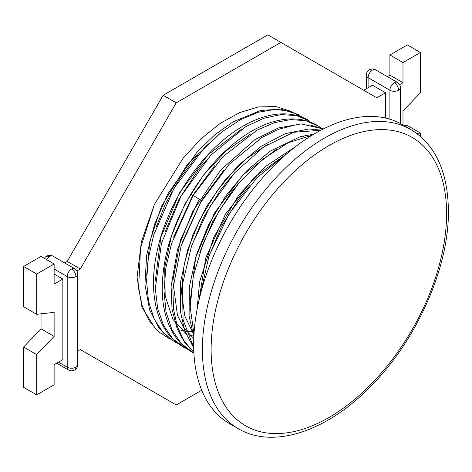 <?xml version="1.0" encoding="UTF-8"?>
<svg xmlns="http://www.w3.org/2000/svg" width="472" height="472" viewBox="0 0 472 472"><rect width="100%" height="100%" fill="white"/><g stroke="black" fill="none" stroke-linecap="round" stroke-linejoin="round"><path stroke-width="0.71" d="M62.847 279.07L62.847 359.634L54.127 364.673L54.127 384.816L36.68 394.887L36.68 354.602L54.127 336.418L54.127 312.358L36.68 314.317L36.68 274.037L54.127 263.966L54.127 284.109L62.847 279.07L54.127 274.037M363.741 90.246L372.461 85.208L385.541 92.766L385.541 118.047M77.733 351.038L80.287 349.563L176.227 404.958L201.721 390.238M385.541 92.766L376.821 97.798L280.887 42.409L176.227 102.831L80.287 268.999L76.906 270.952M146.668 275.264L149.795 241.67L161.524 206.146L187.343 164.427L221.156 132.473M302.9 135.883L303.555 136.927M290.717 111.233L275.837 106.53L258.479 106.932L239.587 112.643L220.206 123.393L201.149 138.721L183.313 157.925L154.468 204.299L141.37 241.758L137.075 277.353L142.007 307.467L155.648 329.043M192.116 331.592L186.316 331.267M402.988 124.997L402.988 110.944L420.428 92.766L420.428 52.48L402.988 62.552L402.988 82.694L399.607 84.647M420.428 136.361L420.428 133.045L416.805 133.452M154.468 204.299L140.538 248.036L138.567 288.528L142.237 305.815L148.892 320.335L158.309 331.592L170.18 339.209M303.75 117.894L290.587 111.292L275.182 109.386L258.166 112.259L240.242 119.794L222.141 131.7L204.612 147.494L174.068 188.116L153.601 235.209L148.273 258.851L146.568 281.288L148.556 301.62L154.179 319.037L163.212 332.837L175.313 342.471M310.063 121.257L296.516 115.599L280.875 114.596L263.771 118.289L245.9 126.543L210.724 155.276L180.988 196.305L161.465 243.222L155.323 288.675L157.689 308.588L163.613 325.55L172.882 338.89L185.118 348.088M318.983 126.419L305.933 120.797L290.888 119.54L274.421 122.696L257.151 130.154L222.855 156.745L193.154 195.414L190.83 194.228L192.93 195.786M193.78 338.524L184.286 328.583L177.484 315.32L172.817 280.899L180.387 240.319L198.989 199.532L199.29 199.703M199.497 199.355L193.154 195.414L171.56 243.564L165.884 267.866L164.008 290.941L166.026 311.821L171.867 329.621L181.289 343.592L193.903 353.156L191.909 352.059C180.746 345.445 172.652 335.303 167.631 321.615C164.25 312.299 162.451 301.909 162.232 290.451C162.144 258.815 171.678 226.743 190.83 194.234C212.789 157.412 245.275 129.004 275.028 121.286C290.776 117.097 304.788 118.413 317.06 125.239M181.537 330.323L185.95 331.32M241.593 129.163L208.093 154.727L179.484 192.971L160.81 237.369L155.388 280.303M185.307 333.633L187.006 334.306M189.998 335.285L193.591 336.152M250.313 134.195L226.147 150.916L203.65 174.917L184.853 204.11L171.46 235.917L164.693 267.547L165.194 296.215L172.947 319.408L187.307 335.085M267.754 144.267L245.688 159.182L224.855 180.298L206.819 206.063L192.936 234.602L184.257 263.824L181.454 291.596L184.753 315.88L193.945 334.908M276.48 149.305L242.98 174.864L214.371 213.114L195.697 257.505L190.275 300.44M287.525 153.176L254.302 177.289L225.41 214.205L205.81 257.783L198.889 300.729M295.271 146.88L293.407 148.338M193.868 352.395L184.298 341.999L177.224 328.919L172.02 309.03L171.094 286.362L177.543 249.334L192.582 211.769L220.601 170.109L254.963 139.57L278.433 127.936L301.16 123.935L323.314 128.956L309.986 124.944L294.959 125.033L278.763 129.239L261.984 137.417L229.032 164.427L200.736 202.37L181.083 246.036L172.876 289.413L173.507 309.107L177.313 326.536L184.174 341.108L193.862 352.313M320.724 130.301L293.466 132.278L263.683 146.963L234.696 172.776L209.751 206.901L191.638 245.623L182.393 284.71L183.089 319.898L193.697 347.351M312.269 135.122L288.05 142.821L263.169 158.928L239.558 182.227L219.049 210.966L203.237 242.968L193.349 275.801L190.181 306.989L193.986 334.164M288.657 152.22L256.744 177.909L228.979 214.011L209.007 255.901L199.479 298.198M238.153 428.611L229.433 423.579A172.675 99.698 -60 0 1 193.667 344.531A172.675 99.698 -60 0 1 269.046 170.752A172.675 99.698 -60 0 1 402.109 124.49L410.829 129.529A172.675 99.698 120 0 0 277.766 175.79A172.675 99.698 120 0 0 202.394 349.563A172.675 99.698 120 0 0 238.153 428.611C272.332 449.025 324.883 432.281 368.26 388.798C415.448 342.979 449.055 268.68 448.4 211.096C447.999 171.967 435.479 144.774 410.829 129.529M280.887 42.409L267.801 34.857L163.147 95.279L67.207 261.447L64.652 262.922M67.207 261.447L80.287 268.999M54.127 263.966L41.04 256.414L23.6 266.479L36.68 274.037M36.68 314.317L23.6 306.765L23.6 266.479M36.68 394.887L23.6 387.329L23.6 347.05L41.04 328.866L41.04 313.827M420.428 133.045L407.348 125.493L404.416 125.823M420.428 52.48L407.348 44.928L389.901 55L389.901 75.142L387.347 76.617M41.04 328.866L54.127 336.418M23.6 347.05L36.68 354.602M389.901 75.142L402.988 82.694M163.147 95.279L176.227 102.831M389.901 55L402.988 62.552M389.901 119.204L389.901 90.246L368.101 77.656A6.165 3.558 -60 0 1 372.461 70.104A6.165 3.558 -60 0 1 375.547 69.797L397.347 82.388A6.165 3.558 120 0 0 394.267 82.694A6.165 3.558 120 0 0 389.901 90.246A6.165 3.558 0 0 0 398.628 90.246A6.165 3.558 -120 0 0 394.267 82.694M372.461 70.104L369.375 69.797A6.165 6.165 0 0 0 366.296 75.142A6.165 3.558 0 0 0 368.101 77.656L368.101 87.727M58.487 362.154L67.207 367.192A6.165 3.558 120 0 0 68.487 370.013L56.681 363.198M75.927 367.192A6.165 3.558 60 0 1 74.653 370.013A6.165 6.165 0 0 0 77.733 364.673A6.165 3.558 180 0 1 75.927 367.192A6.165 3.558 180 0 1 67.207 367.192L67.207 276.551A6.165 3.558 0 0 0 75.927 276.551A6.165 3.558 0 0 0 77.733 274.037A6.165 6.165 0 0 0 74.653 268.692A6.165 3.558 120 0 0 71.567 268.999A6.165 3.558 60 0 1 75.927 276.551M46.681 259.665A6.165 3.558 -60 0 1 49.766 256.414A6.165 3.558 -60 0 1 52.846 256.107L74.653 268.692M52.846 256.107A6.165 6.165 0 0 0 46.681 256.107L49.766 256.414M211.114 349.563A166.51 96.135 120 0 0 328.854 417.543A166.51 96.135 120 0 0 446.595 213.609A166.51 96.135 120 0 0 328.854 145.636A166.51 96.135 120 0 0 211.114 349.563M71.567 268.999A6.165 3.558 120 0 0 67.207 276.551L54.127 268.999M398.628 90.246A6.165 3.558 0 0 0 400.433 87.727A6.165 6.165 0 0 0 397.347 82.388M156.202 227.05L165.277 204.122L179.885 178.091L197.685 155.034M164.917 232.112L179.024 199.178L198.771 169.094L206.417 160.061M173.613 237.227L192.647 195.597M192.853 195.243L215.232 164.988M183.225 347.044L187.703 349.333M321.314 128.024L317.078 125.251M182.357 242.195L201.314 200.718L223.905 170.079M298.416 114.501L280.604 109.12L260.644 110.466L233.056 121.811L214.766 134.862L197.373 151.683L167.92 193.803L154.497 224.412L146.633 255.299L144.934 284.445L149.642 310.004L158.993 328.087L172.929 341.067M308.358 120.212C296.139 113.41 282.191 112.07 266.521 116.195C255.529 119.133 244.49 124.49 233.404 132.272C200.24 155.2 170.374 199.556 159.082 242.932C152.586 267.518 151.754 289.56 156.574 309.054C161.094 326.447 169.967 339.108 183.201 347.038M321.013 130.148L308.93 128.974L285.371 133.6L261.128 146.302L238.13 165.625L217.327 190.458L200.11 219.161L187.638 249.812L180.658 281.601L180.363 311.095L184.67 330.559L193.709 347.988M313.821 134.19L300.434 136.603L269.772 151.394L246.697 170.811L225.858 195.768L208.63 224.595L196.199 255.358L189.349 286.929L189.095 316.222L193.845 336.861M295.525 146.686L265.47 166.451L238.673 195.213L213.845 237.009L199.597 281.831L197.095 309.384M191.072 247.257L203.515 217.474L220.684 189.762L232.56 175.189M199.792 252.296L212.807 221.397L230.873 192.836L241.304 180.198M208.494 257.376L221.421 226.643L239.345 198.199L250.077 185.177M400.433 123.564L400.433 87.727M366.296 88.771L366.296 75.142M375.547 69.797A6.165 6.165 0 0 0 369.375 69.797M68.487 370.013A6.165 6.165 0 0 0 74.653 370.013M77.733 364.673L77.733 274.037M46.681 256.107A6.165 6.165 0 0 0 44.421 258.361"/></g></svg>
